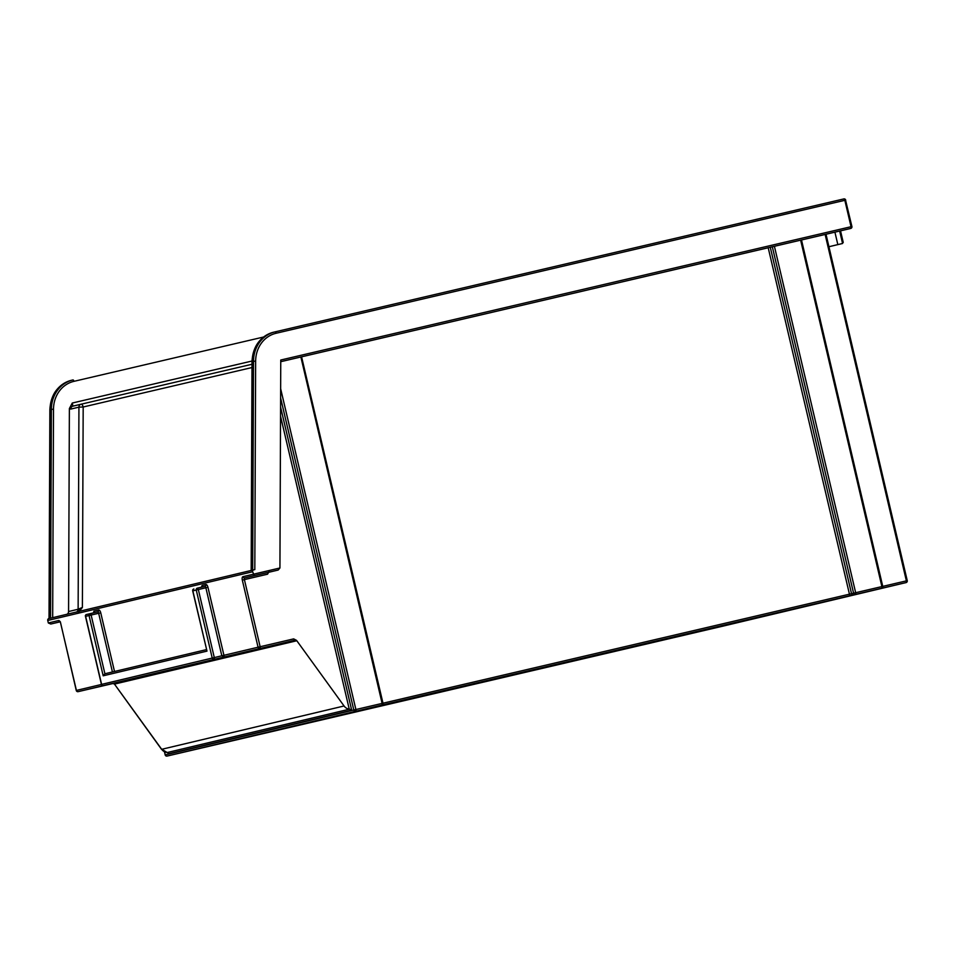 <?xml version="1.0" encoding="UTF-8"?>
<svg xmlns="http://www.w3.org/2000/svg" width="955" height="955" viewBox="0 0 955 955"><rect width="100%" height="100%" fill="white"/><g stroke="black" fill="none" stroke-linecap="round" stroke-linejoin="round"><path stroke-width="1.43" d="M59.89 621.86L50.77 624.033L59.914 621.896L50.77 624.033L48.335 622.97L47.75 620.475L252.621 571.747L254.281 575.626L278.168 570.039L268.606 572.32L267.543 574.206L269 571.448M192.85 590.847L196.264 590.035L212.225 658.067L101.6 684.389L85.64 616.345L91.131 615.044A1.6 0.704 -103.2 0 0 90.08 613.659A1.6 1.433 76.6 0 0 89.054 615.533L103.188 675.806L206.984 651.119L192.85 590.847A1.6 1.433 -103.4 0 1 193.877 588.96L193.877 588.96A1.6 1.6 0 0 0 192.695 590.882L206.698 649.889M206.984 651.119L206.674 650.474M278.168 570.039L279.934 567.986L242.952 576.677A3.187 1.409 -103.2 0 0 242.319 580.103L258.065 647.215A1.6 1.433 76.6 0 0 259.82 648.433A1.6 0.704 -103.2 0 0 260.142 646.726L214.302 657.577A1.6 0.704 76.8 0 1 213.98 659.296A1.6 1.433 76.6 0 1 212.225 658.067L214.302 657.577L198.342 589.545L196.264 590.035A1.6 1.433 -103.4 0 1 197.291 588.149L197.291 588.149A1.6 0.704 76.8 0 1 197.303 588.149A1.6 0.704 76.8 0 1 198.342 589.545L205.874 587.779L221.835 655.822L224.306 656.885L207.951 587.289A3.187 1.409 -103.2 0 0 205.862 584.508L202.448 585.32A3.187 1.409 -103.2 0 0 201.624 587.122A1.6 1.433 -103.4 0 0 202.448 585.32M114.505 671.484L100.741 612.8L98.663 613.289A1.6 0.704 -103.2 0 0 97.613 611.892L85.986 614.626L85.317 615.7L101.6 685.105L102.674 685.774L112.32 683.517A1.6 1.433 76.6 0 0 112.32 683.517L78.167 691.647A1.6 1.433 -103.4 0 1 76.412 690.417L60.666 623.317A3.187 1.409 -103.2 0 0 58.577 620.535L48.335 622.97M103.188 675.806L104.907 673.764L91.131 615.044L98.663 613.289L112.427 671.974M85.64 616.345L85.317 615.7M48.777 618.601L48.777 618.601A1.6 1.433 76.6 0 0 47.75 620.475M93.709 612.812L93.865 611.152L94.151 612.382M167.459 752.54L168.689 753.782A1.6 1.433 76.6 0 0 167.292 752.516L167.089 752.504M101.6 684.389L101.6 685.105M50.018 409.814L49.063 618.53L253.648 569.872A1.6 1.433 -103.4 0 0 252.621 571.747M251.201 570.457L252.156 361.575A31.909 28.662 -103.4 0 1 273.608 332.209A31.909 28.662 -103.4 0 1 273.703 332.185L274.873 331.91M255.642 361.181A30.321 27.229 -103.4 0 1 276.114 333.259A1.6 0.704 76.8 0 0 275.076 331.863L843.802 198.927A1.6 0.704 76.8 0 1 844.841 200.311L845.712 200.108A1.6 1.6 0 0 0 843.802 198.927L275.076 331.863A31.909 28.662 76.6 0 0 274.98 331.886A31.909 28.662 76.6 0 0 253.517 361.253L255.642 361.181L254.818 569.598L253.648 569.872M279.934 567.986L280.758 360.023L851.036 226.717A1.6 0.704 76.8 0 1 850.726 228.436L825.848 234.297M77.88 613.385L82.381 607.416L76.842 611.988M78.167 691.647L113 683.505L78.167 691.647A1.6 1.6 0 0 1 76.257 690.453L60.332 621.753M164.451 751.8L165.167 754.892L164.642 751.895M907.095 580.7L906.379 580.867A1.6 0.704 76.8 0 1 906.056 582.586L724.415 625.788A1.6 1.433 -103.4 0 1 724.415 625.788L693.091 633.117A1.6 1.433 -103.4 0 1 693.091 633.117L193.328 749.95A1.6 1.433 -103.4 0 1 193.316 749.95L167.089 756.074A1.6 1.433 -103.4 0 1 165.334 754.856L353.804 710.019A1.6 1.433 76.6 0 0 355.57 711.248A1.6 0.704 -103.2 0 0 355.893 709.529L353.804 710.019L280.615 397.937M666.865 639.253A1.6 1.433 -103.4 0 1 666.674 639.289A1.6 1.6 0 0 0 666.865 639.253L693.091 633.117A1.6 1.6 0 0 0 693.103 633.117L695.145 632.64A1.6 1.433 -103.4 0 0 695.156 632.628M280.543 416.201L349.244 709.123A7.974 7.163 -103.4 0 1 344.063 705.984L296.539 640.363L293.663 638.883L294.653 640.292L113 683.505A1.6 1.433 76.6 0 1 114.469 684.102L296.122 640.901A1.6 1.433 76.6 0 0 294.653 640.292L102.674 685.774M168.689 753.782L351.703 710.245L349.637 709.147L167.292 752.516A7.974 7.163 -103.4 0 1 161.729 749.353L114.469 684.102L113 683.505M382.824 703.238L382.119 703.405A1.6 0.704 76.8 0 1 381.797 705.112A1.6 1.433 76.6 0 0 381.809 705.112L849.138 595.884A1.6 0.704 -103.2 0 0 849.449 594.177L382.991 703.214M882.599 586.418L853.579 593.198A1.6 1.433 76.6 0 0 855.346 594.428A1.6 0.704 -103.2 0 0 855.656 592.709L774.41 246.306L801.352 240.003M800.636 240.171L881.895 586.573A1.6 0.704 76.8 0 1 881.572 588.292L879.519 588.781A1.6 1.433 76.6 0 0 879.531 588.781L881.572 588.292A1.6 1.6 0 0 0 882.754 586.37L801.508 239.968M879.519 588.781L906.056 582.586A1.6 1.433 76.6 0 0 906.068 582.586L906.068 582.586A1.6 1.6 0 0 0 907.25 580.664L826.003 234.262L801.52 239.98M280.758 361.694L774.41 246.306M165.167 754.892A1.6 1.6 0 0 0 167.089 756.074L381.797 705.112A1.6 1.6 0 0 0 382.991 703.202L301.577 356.836M66.42 614.471A3.187 2.865 76.6 0 0 68.569 611.534L69.381 408.549L72.282 403.034L72.89 406.162L81.08 404.216A3.187 2.865 76.6 0 0 78.931 407.152L83.181 406.997A3.187 1.409 -103.2 0 0 81.091 404.216L81.091 404.216A3.187 2.865 76.6 0 0 81.08 404.216L72.89 406.162A3.187 2.865 -103.4 0 0 70.742 409.098L78.931 407.152L78.131 609.254L68.569 611.534M842.919 241.782L842.585 243.489L837.833 244.599L834.921 232.172M851.753 226.562L851.036 226.717L844.841 200.311L276.114 333.259M280.758 361.67L850.726 228.436A1.6 1.6 0 0 0 851.908 226.514L845.557 200.144M251.977 367.544L83.181 406.997L82.381 607.416L78.131 609.254A3.187 2.865 76.6 0 1 76.09 612.167M837.833 244.599L828.928 246.724L842.573 243.489L839.66 231.062L850.726 228.436M85.986 614.626L97.625 611.892A1.6 1.433 -103.4 0 0 98.652 610.018L93.865 611.152M100.741 612.8A3.187 1.409 -103.2 0 0 98.652 610.018M101.445 684.46L76.412 690.417M205.862 584.508A1.6 1.433 76.6 0 1 204.836 586.394L197.303 588.149A1.6 1.6 0 0 0 197.291 588.149L204.836 586.394A1.6 0.704 76.8 0 1 205.874 587.779L207.951 587.289M104.895 673.764L206.471 649.603L104.907 673.764M278.18 570.039L268.618 572.32A1.6 1.433 76.6 0 0 268.618 572.32A1.6 1.433 76.6 0 0 268.618 572.308M293.663 638.883L260.142 646.726L244.396 579.613L267.543 574.206M242.319 580.103L244.396 579.613A1.6 0.704 76.8 0 1 244.719 577.906L254.281 575.626M268.606 572.32L244.719 577.906A1.6 1.433 76.6 0 1 242.952 576.677M59.819 621.777A1.6 1.433 -103.4 0 1 58.577 620.535M351.703 710.245L280.579 407.009M114.325 683.923L161.55 749.341L344.063 705.984M161.586 749.162L167.197 752.528M669.18 638.704L195.369 749.46A1.6 1.433 -103.4 0 1 195.369 749.46L193.328 749.95A1.6 1.6 0 0 0 193.328 749.95L167.089 756.074M772.332 246.796L853.579 593.198L849.449 594.177L768.202 247.763M849.138 595.884L881.572 588.292M770.279 247.273L851.538 593.688A1.6 1.433 76.6 0 0 853.293 594.905M825.132 234.464L906.379 580.867L882.766 586.382M300.873 356.991L382.119 703.405L355.893 709.529L280.651 388.745M52.68 617.682L53.504 409.253L51.379 409.337L50.555 618.219M53.504 409.253A30.321 27.229 -103.4 0 1 73.989 381.332A1.6 0.704 -103.2 0 0 72.938 379.947L72.938 379.947A31.909 28.662 76.6 0 0 72.843 379.971A31.909 28.662 76.6 0 0 51.379 409.337L50.018 409.659A31.909 28.662 -103.4 0 1 71.47 380.293A31.909 28.662 -103.4 0 1 71.565 380.269L72.747 379.995M72.938 379.947L71.47 380.293C57.969 384.495 50.758 394.308 49.863 409.731L49.027 618.53M73.989 381.332L263.58 337.019M252.156 361.73L253.517 361.253L252.681 570.135M252.013 361.026L72.282 403.034M81.091 404.216L251.989 364.261L81.091 404.216A3.187 3.187 0 0 0 81.08 404.216M69.381 408.549L70.742 409.098M906.068 582.586L695.145 632.64M379.481 705.673L381.809 705.112M251.165 570.457L252.001 361.659C252.896 346.235 260.106 336.423 273.608 332.209L275.076 331.863M842.585 243.489L828.928 246.736M840.531 230.859L843.241 242.427"/></g></svg>
